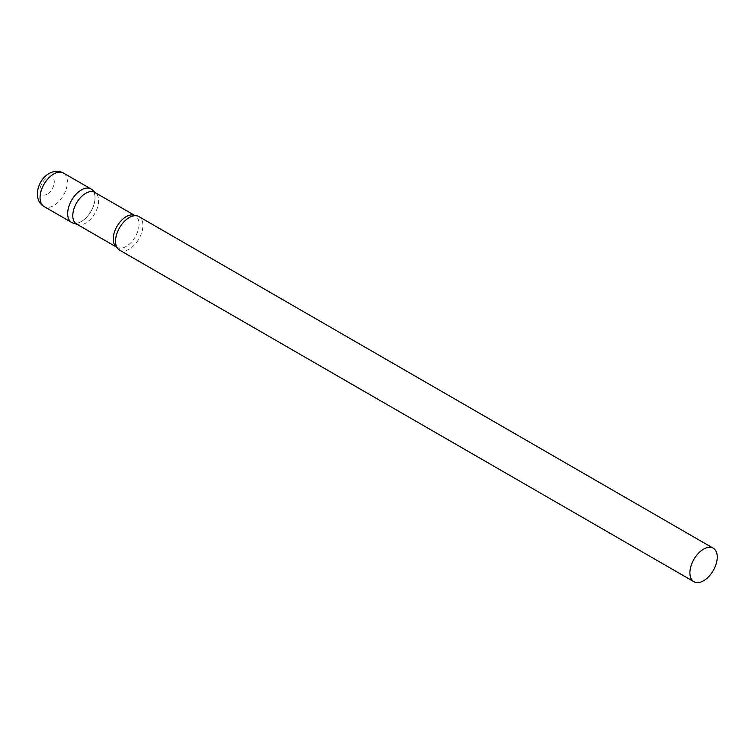 <?xml version="1.0" encoding="UTF-8"?>
<svg xmlns="http://www.w3.org/2000/svg" width="755" height="755" viewBox="0 0 755 755"><rect width="100%" height="100%" fill="white"/><g stroke="black" fill="none" stroke-linecap="round" stroke-linejoin="round"><path stroke-width="0.57" stroke-dasharray="3.77 2.83" d="M91.015 188.967A19.337 11.165 -60 0 1 93.979 204.463A19.337 11.165 -60 0 1 81.351 221.498A19.337 11.165 -60 0 1 71.678 222.461M76.557 224.027A18.252 10.542 120 0 0 77.774 224.565A18.252 10.542 120 0 0 91.364 218.327A18.252 10.542 120 0 0 98.603 200.764A18.252 10.542 120 0 0 95.885 193.186A18.252 10.542 120 0 0 94.819 192.412M72.961 223.027A19.337 11.165 120 0 0 87.363 216.421A19.337 11.165 120 0 0 95.026 197.819A19.337 11.165 120 0 0 92.148 189.788M119.554 250.103A19.337 11.165 120 0 0 134.456 244.922A19.337 11.165 120 0 0 142.893 225.452A19.337 11.165 120 0 0 138.892 216.6M63.401 173.018A19.337 11.165 -60 0 1 66.364 188.514A19.337 11.165 -60 0 1 53.737 205.558A19.337 11.165 -60 0 1 44.064 206.521M47.169 194.195A10.06 5.804 -60 0 1 40.062 190.081A10.06 5.804 -60 0 1 47.169 177.765A10.06 5.804 -60 0 1 54.285 181.87A10.06 5.804 -60 0 1 47.169 194.195M116.629 246.781L116.902 247.319A18.252 10.542 120 0 0 117.016 247.385A18.252 10.542 120 0 0 131.087 242.497A18.252 10.542 120 0 0 139.052 224.122A18.252 10.542 120 0 0 135.268 215.76A18.252 10.542 120 0 0 135.154 215.694L134.55 215.732M95.885 193.186L95.385 192.742M77.774 224.565L77.133 224.358"/><path stroke-width="1.13" d="M44.064 206.521L71.678 222.461A19.337 11.165 -60 0 1 68.714 206.964A19.337 11.165 -60 0 1 81.351 189.92A19.337 11.165 -60 0 1 91.015 188.967L63.401 173.018A19.337 11.165 -60 0 0 53.737 173.98A19.337 11.165 -60 0 0 41.1 191.024A19.337 11.165 -60 0 0 44.064 206.521C32.323 199.896 37.467 179.822 49.094 173.518C53.964 170.762 58.73 170.592 63.401 173.018M94.819 192.412A18.252 10.542 120 0 0 80.747 197.3A18.252 10.542 120 0 0 72.782 215.675A18.252 10.542 120 0 0 76.557 224.027L116.902 247.319A18.252 10.542 120 0 1 113.231 239.024A18.252 10.542 120 0 1 121.13 220.734A18.252 10.542 120 0 1 135.154 215.694L94.819 192.412M95.385 192.742L92.148 189.788A19.337 11.165 120 0 0 76.916 193.337A19.337 11.165 120 0 0 67.667 213.608A19.337 11.165 120 0 0 72.961 223.027L77.133 224.358M713.248 548.206L138.892 216.6A19.337 11.165 120 0 0 134.55 215.732A19.337 11.165 120 0 0 115.543 241.251A19.337 11.165 120 0 0 116.629 246.781A19.337 11.165 120 0 0 119.554 250.103L693.902 581.699A19.337 11.165 120 0 0 708.813 576.518A19.337 11.165 120 0 0 717.25 557.058A19.337 11.165 120 0 0 713.248 548.206A19.337 11.165 120 0 0 698.337 553.387A19.337 11.165 120 0 0 689.9 572.847A19.337 11.165 120 0 0 693.902 581.699"/></g></svg>
